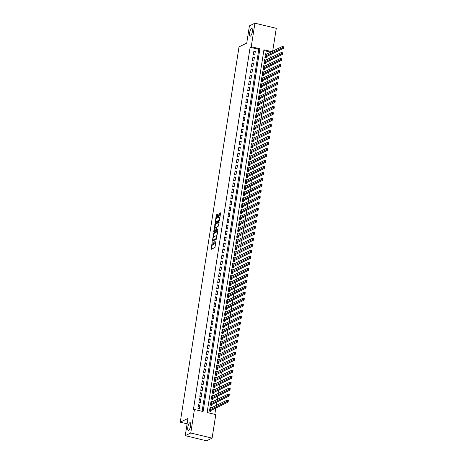 <?xml version="1.0" encoding="UTF-8"?>
<svg xmlns="http://www.w3.org/2000/svg" width="464" height="464" viewBox="0 0 464 464"><rect width="100%" height="100%" fill="white"/><g stroke="black" fill="none" stroke-linecap="round" stroke-linejoin="round"><path stroke-width="0.7" d="M212.181 242.15L211.108 249.371L214.994 247.48L215.853 241.489A1.96 0.615 -76.5 0 1 214.867 243.71L214.548 243.867A1.96 0.615 -76.5 0 1 214.385 243.89A1.96 0.615 -76.5 0 1 214.148 242.318L214.188 241.176L213.846 242.469A1.96 0.615 -76.5 0 1 212.86 244.685L212.535 244.847A1.96 0.615 -76.5 0 1 212.373 244.87A1.96 0.615 -76.5 0 1 212.141 243.298L212.181 242.15M250.357 36.169A3.996 1.247 -76.5 0 0 252.277 32.132A3.996 1.247 -76.5 0 0 251.888 28.443A3.996 1.247 -76.5 0 0 251.558 28.495A3.996 1.247 -76.5 0 0 249.638 32.532A3.996 1.247 -76.5 0 0 250.026 36.221A3.996 1.247 -76.5 0 0 250.357 36.169M188.622 430.389A3.996 1.247 -76.5 0 0 190.547 426.352A3.996 1.247 -76.5 0 0 190.159 422.663A3.996 1.247 -76.5 0 0 189.828 422.71A3.996 1.247 -76.5 0 0 187.903 426.747A3.996 1.247 -76.5 0 0 188.291 430.435A3.996 1.247 -76.5 0 0 188.622 430.389M217.749 214.693L217.622 214.206L216.537 214.739L216.224 215.429L215.209 222.865L219.147 220.968L219.455 220.272L220.545 213.33L220.47 212.837L219.101 213.486L218.329 217.152L218.405 217.645L219.107 217.32A1.641 0.51 -76.5 0 1 219.24 217.297A1.641 0.51 -76.5 0 1 219.402 218.811A1.641 0.51 -76.5 0 1 218.614 220.47L216.056 221.711A1.641 0.51 -76.5 0 1 215.922 221.734A1.641 0.51 -76.5 0 1 215.76 220.22A1.641 0.51 -76.5 0 1 216.549 218.561L217.285 217.662L217.749 214.693M271.73 51.649L263.935 49.776L207.13 412.519L215.783 414.59L212.1 438.126L206.602 440.8L185.252 435.679L187.955 418.441L180.258 422.188L239.03 46.858L246.732 43.111L249.429 25.874L254.927 23.2L276.277 28.321L272.693 51.179M185.252 435.679L190.756 433.005L194.439 409.474L203.093 411.551L259.898 48.807L251.244 46.731L254.927 23.2M202.113 411.313L258.796 49.341L250.142 47.27L193.337 410.008L194.439 409.474M250.142 47.27L251.244 46.731M213.666 233.038L212.396 241.164L216.282 239.273L217.68 231.635L217.552 231.147L213.666 233.038L214.246 233.177L213.411 237.232M213.707 231.524L215.099 223.886L218.985 222.001L219.112 222.482L218.335 226.148L216.763 226.913L216.456 227.609L216.218 230.069L217.947 229.257L217.778 230.086L213.829 232.012L213.707 231.524L214.281 231.664L214.414 230.828M266.777 54.056L265.443 53.737L264.88 57.333L266.319 57.681L266.487 56.631M265.837 60.053L264.503 59.734L263.941 63.33L265.385 63.672L265.547 62.628M264.898 66.05L263.564 65.726L263.001 69.327L264.445 69.67L264.608 68.62M263.958 72.042L262.624 71.723L262.061 75.319L263.506 75.667L263.668 74.617M263.018 78.039L261.684 77.72L261.122 81.316L262.566 81.664L262.728 80.614M262.085 84.036L260.745 83.717L260.182 87.313L261.626 87.655L261.789 86.611M261.145 90.033L259.811 89.709L259.243 93.31L260.687 93.653L260.849 92.603M260.205 96.025L258.871 95.706L258.309 99.302L259.747 99.65L259.915 98.6M259.266 102.022L257.932 101.703L257.369 105.299L258.808 105.647L258.976 104.597M258.326 108.019L256.992 107.7L256.43 111.296L257.868 111.638L258.036 110.594M257.387 114.011L256.053 113.692L255.49 117.293L256.934 117.636L257.097 116.586M256.447 120.008L255.113 119.689L254.55 123.285L255.995 123.633L256.157 122.583M255.507 126.005L254.173 125.686L253.611 129.282L255.055 129.63L255.217 128.58M254.574 132.002L253.234 131.683L252.671 135.279L254.115 135.621L254.278 134.572M253.634 137.994L252.3 137.675L251.732 141.276L253.176 141.619L253.338 140.569M252.694 143.991L251.36 143.672L250.798 147.268L252.236 147.616L252.404 146.566M251.755 149.988L250.421 149.669L249.858 153.265L251.297 153.613L251.465 152.563M250.815 155.985L249.481 155.66L248.919 159.262L250.357 159.604L250.525 158.555M249.876 161.977L248.542 161.658L247.979 165.254L249.423 165.602L249.586 164.552M248.936 167.974L247.602 167.655L247.039 171.251L248.484 171.599L248.646 170.549M247.996 173.971L246.662 173.652L246.1 177.248L247.544 177.596L247.706 176.546M247.063 179.968L245.723 179.643L245.16 183.245L246.604 183.587L246.767 182.538M246.123 185.96L244.789 185.641L244.221 189.237L245.665 189.585L245.827 188.535M245.183 191.957L243.849 191.638L243.281 195.234L244.725 195.582L244.893 194.532M244.244 197.954L242.91 197.635L242.347 201.231L243.786 201.579L243.954 200.529M243.304 203.951L241.97 203.626L241.408 207.228L242.846 207.57L243.014 206.521M242.365 209.943L241.031 209.624L240.468 213.22L241.912 213.568L242.075 212.518M241.425 215.94L240.091 215.621L239.528 219.217L240.973 219.565L241.135 218.515M240.485 221.937L239.151 221.618L238.589 225.214L240.033 225.562L240.195 224.512M239.546 227.934L238.212 227.609L237.649 231.211L239.093 231.553L239.256 230.504M238.612 233.926L237.272 233.607L236.71 237.203L238.154 237.551L238.316 236.501M237.672 239.923L236.338 239.604L235.77 243.2L237.214 243.548L237.377 242.498M236.733 245.92L235.399 245.601L234.836 249.197L236.275 249.545L236.443 248.495M235.793 251.917L234.459 251.592L233.897 255.194L235.335 255.536L235.503 254.487M234.854 257.909L233.52 257.59L232.957 261.186L234.401 261.534L234.564 260.484M233.914 263.906L232.58 263.587L232.017 267.183L233.462 267.531L233.624 266.481M232.974 269.903L231.64 269.584L231.078 273.18L232.522 273.522L232.684 272.478M232.035 275.9L230.701 275.575L230.138 279.177L231.582 279.519L231.745 278.47M231.101 281.892L229.761 281.573L229.199 285.169L230.643 285.517L230.805 284.467M230.161 287.889L228.827 287.57L228.259 291.166L229.703 291.514L229.866 290.464M229.222 293.886L227.888 293.567L227.325 297.163L228.764 297.505L228.932 296.461M228.282 299.877L226.948 299.558L226.386 303.16L227.824 303.502L227.992 302.453M227.343 305.875L226.009 305.556L225.446 309.152L226.884 309.5L227.053 308.45M226.403 311.872L225.069 311.553L224.506 315.149L225.951 315.497L226.113 314.447M225.463 317.869L224.129 317.55L223.567 321.146L225.011 321.488L225.173 320.444M224.524 323.86L223.19 323.541L222.627 327.143L224.071 327.485L224.234 326.436M223.59 329.858L222.25 329.539L221.688 333.135L223.132 333.483L223.294 332.433M222.65 335.855L221.316 335.536L220.748 339.132L222.192 339.48L222.355 338.43M221.711 341.852L220.377 341.527L219.814 345.129L221.253 345.471L221.421 344.421M220.771 347.843L219.437 347.524L218.875 351.12L220.313 351.468L220.481 350.419M219.832 353.841L218.498 353.522L217.935 357.118L219.373 357.466L219.542 356.416M218.892 359.838L217.558 359.519L216.995 363.115L218.44 363.463L218.602 362.413M217.952 365.835L216.618 365.51L216.056 369.112L217.5 369.454L217.662 368.404M217.013 371.826L215.679 371.507L215.116 375.103L216.56 375.451L216.723 374.402M216.073 377.824L214.739 377.505L214.177 381.101L215.621 381.449L215.783 380.399M215.139 383.821L213.8 383.502L213.237 387.098L214.681 387.446L214.844 386.396M214.2 389.818L212.866 389.493L212.297 393.095L213.742 393.437L213.904 392.387M213.26 395.809L211.926 395.49L211.364 399.086L212.802 399.434L212.97 398.385M212.321 401.807L210.987 401.488L210.424 405.084L211.862 405.432L212.031 404.382M198.505 404.718L197.942 408.314L199.387 408.656L199.949 405.06L198.505 404.718M199.445 398.721L198.882 402.317L200.326 402.665L200.889 399.063L199.445 398.721M200.384 392.724L199.822 396.32L201.266 396.668L201.828 393.072L200.384 392.724M201.324 386.727L200.761 390.328L202.205 390.671L202.768 387.075L201.324 386.727M202.263 380.735L201.701 384.331L203.145 384.673L203.708 381.077L202.263 380.735M203.203 374.738L202.64 378.334L204.079 378.682L204.647 375.086L203.203 374.738M204.143 368.741L203.58 372.337L205.018 372.685L205.581 369.089L204.143 368.741M205.082 362.744L204.514 366.345L205.958 366.688L206.521 363.092L205.082 362.744M206.016 356.752L205.453 360.348L206.898 360.696L207.46 357.094L206.016 356.752M206.956 350.755L206.393 354.351L207.837 354.699L208.4 351.103L206.956 350.755M207.895 344.758L207.333 348.354L208.777 348.702L209.339 345.106L207.895 344.758M208.835 338.761L208.272 342.362L209.716 342.705L210.279 339.109L208.835 338.761M209.774 332.769L209.212 336.365L210.656 336.713L211.219 333.111L209.774 332.769M210.714 326.772L210.151 330.368L211.59 330.716L212.158 327.12L210.714 326.772M211.654 320.775L211.091 324.371L212.529 324.719L213.092 321.123L211.654 320.775M212.593 314.778L212.031 318.379L213.469 318.722L214.032 315.126L212.593 314.778M213.533 308.786L212.964 312.382L214.409 312.73L214.971 309.128L213.533 308.786M214.467 302.789L213.904 306.385L215.348 306.733L215.911 303.137L214.467 302.789M215.406 296.792L214.844 300.388L216.288 300.736L216.85 297.14L215.406 296.792M216.346 290.795L215.783 294.396L217.227 294.739L217.79 291.143L216.346 290.795M217.285 284.803L216.723 288.399L218.167 288.747L218.73 285.145L217.285 284.803M218.225 278.806L217.662 282.402L219.101 282.75L219.669 279.154L218.225 278.806M219.165 272.809L218.602 276.405L220.04 276.753L220.603 273.157L219.165 272.809M220.104 266.817L219.542 270.413L220.98 270.756L221.543 267.16L220.104 266.817M221.044 260.82L220.475 264.416L221.92 264.764L222.482 261.162L221.044 260.82M221.978 254.823L221.415 258.419L222.859 258.767L223.422 255.171L221.978 254.823M222.917 248.826L222.355 252.428L223.799 252.77L224.361 249.174L222.917 248.826M223.857 242.834L223.294 246.43L224.738 246.773L225.301 243.177L223.857 242.834M224.796 236.837L224.234 240.433L225.678 240.781L226.241 237.179L224.796 236.837M225.736 230.84L225.173 234.436L226.618 234.784L227.18 231.188L225.736 230.84M226.676 224.843L226.113 228.445L227.551 228.787L228.12 225.191L226.676 224.843M227.615 218.851L227.053 222.447L228.491 222.79L229.054 219.194L227.615 218.851M228.555 212.854L227.986 216.45L229.431 216.798L229.993 213.196L228.555 212.854M229.489 206.857L228.926 210.453L230.37 210.801L230.933 207.205L229.489 206.857M230.428 200.86L229.866 204.462L231.31 204.804L231.872 201.208L230.428 200.86M231.368 194.868L230.805 198.464L232.249 198.807L232.812 195.211L231.368 194.868M232.307 188.871L231.745 192.467L233.189 192.815L233.752 189.213L232.307 188.871M233.247 182.874L232.684 186.47L234.129 186.818L234.691 183.222L233.247 182.874M234.187 176.877L233.624 180.479L235.062 180.821L235.631 177.225L234.187 176.877M235.126 170.885L234.564 174.481L236.002 174.829L236.565 171.228L235.126 170.885M236.066 164.888L235.503 168.484L236.942 168.832L237.504 165.236L236.066 164.888M237.005 158.891L236.437 162.487L237.881 162.835L238.444 159.239L237.005 158.891M237.939 152.894L237.377 156.496L238.821 156.838L239.383 153.242L237.939 152.894M238.879 146.902L238.316 150.498L239.76 150.846L240.323 147.245L238.879 146.902M239.818 140.905L239.256 144.501L240.7 144.849L241.263 141.253L239.818 140.905M240.758 134.908L240.195 138.504L241.64 138.852L242.202 135.256L240.758 134.908M241.698 128.911L241.135 132.513L242.573 132.855L243.142 129.259L241.698 128.911M242.637 122.919L242.075 126.515L243.513 126.863L244.076 123.262L242.637 122.919M243.577 116.922L243.014 120.518L244.453 120.866L245.015 117.27L243.577 116.922M244.516 110.925L243.948 114.521L245.392 114.869L245.955 111.273L244.516 110.925M245.45 104.928L244.888 108.53L246.332 108.872L246.894 105.276L245.45 104.928M246.39 98.936L245.827 102.532L247.271 102.88L247.834 99.279L246.39 98.936M247.329 92.939L246.767 96.535L248.211 96.883L248.774 93.287L247.329 92.939M248.269 86.942L247.706 90.538L249.151 90.886L249.713 87.29L248.269 86.942M249.209 80.945L248.646 84.547L250.09 84.889L250.653 81.293L249.209 80.945M250.148 74.953L249.586 78.549L251.024 78.897L251.592 75.296L250.148 74.953M251.088 68.956L250.525 72.552L251.964 72.9L252.526 69.304L251.088 68.956M252.027 62.959L251.459 66.561L252.903 66.903L253.466 63.307L252.027 62.959M252.961 56.968L252.399 60.564L253.843 60.906L254.405 57.31L252.961 56.968M254.782 54.914L255.345 51.313L253.901 50.97L253.338 54.566L254.782 54.914M214.809 414.358L215.789 408.094M216.201 405.461L216.729 402.097M217.14 399.463L217.668 396.099M218.08 393.466L218.602 390.102M219.02 387.475L219.542 384.111M219.953 381.478L220.481 378.114M220.893 375.48L221.421 372.116M221.833 369.483L222.36 366.119M222.772 363.492L223.3 360.128M223.712 357.495L224.24 354.131M224.651 351.497L225.179 348.133M225.591 345.5L226.113 342.142M226.531 339.509L227.053 336.145M227.464 333.512L227.992 330.148M228.404 327.514L228.932 324.15M229.344 321.517L229.871 318.159M230.283 315.526L230.811 312.162M231.223 309.529L231.751 306.165M232.162 303.531L232.69 300.167M233.102 297.534L233.63 294.176M234.042 291.543L234.564 288.179M234.975 285.546L235.503 282.182M235.915 279.548L236.443 276.184M236.855 273.551L237.382 270.193M237.794 267.56L238.322 264.196M238.734 261.563L239.262 258.199M239.673 255.565L240.201 252.201M240.613 249.568L241.141 246.21M241.553 243.577L242.075 240.213M242.492 237.58L243.014 234.216M243.426 231.582L243.954 228.218M244.366 225.591L244.893 222.227M245.305 219.594L245.833 216.23M246.245 213.597L246.773 210.233M247.184 207.599L247.712 204.235M248.124 201.608L248.652 198.244M249.064 195.611L249.586 192.247M250.003 189.614L250.525 186.25M250.937 183.616L251.465 180.252M251.877 177.625L252.404 174.261M252.816 171.628L253.344 168.264M253.756 165.631L254.284 162.267M254.695 159.633L255.223 156.275M255.635 153.642L256.163 150.278M256.575 147.645L257.102 144.281M257.514 141.648L258.036 138.284M258.448 135.65L258.976 132.292M259.388 129.659L259.915 126.295M260.327 123.662L260.855 120.298M261.267 117.665L261.795 114.301M262.206 111.667L262.734 108.309M263.146 105.676L263.674 102.312M264.086 99.679L264.613 96.315M265.025 93.682L265.547 90.318M265.965 87.684L266.487 84.326M266.899 81.693L267.426 78.329M267.838 75.696L268.366 72.332M268.778 69.699L269.306 66.335M269.717 63.701L270.245 60.343M270.657 57.71L271.185 54.346M270.634 52.183L263.813 50.547M211.381 407.804L210.047 407.485L209.484 411.081L210.929 411.429L211.091 410.379M180.258 422.188L187.108 423.829M212.1 438.126L190.756 433.005M258.796 49.341L259.898 48.807M199.949 405.06L198.331 405.849M200.889 399.063L199.271 399.852M201.828 393.072L200.21 393.861M202.768 387.075L201.144 387.863M203.708 381.077L202.084 381.866M204.647 375.086L203.023 375.869M205.581 369.089L203.963 369.878M206.521 363.092L204.902 363.88M207.46 357.094L205.842 357.883M208.4 351.103L206.782 351.886M209.339 345.106L207.721 345.895M210.279 339.109L208.661 339.897M211.219 333.111L209.595 333.9M212.158 327.12L210.534 327.903M213.092 321.123L211.474 321.912M214.032 315.126L212.413 315.914M214.971 309.128L213.353 309.917M215.911 303.137L214.293 303.92M216.85 297.14L215.232 297.929M217.79 291.143L216.172 291.931M218.73 285.145L217.106 285.934M219.669 279.154L218.045 279.937M220.603 273.157L218.985 273.946M221.543 267.16L219.924 267.948M222.482 261.162L220.864 261.951M223.422 255.171L221.804 255.96M224.361 249.174L222.743 249.963M225.301 243.177L223.683 243.965M226.241 237.179L224.617 237.968M227.18 231.188L225.556 231.977M228.12 225.191L226.496 225.98M229.054 219.194L227.435 219.982M229.993 213.196L228.375 213.985M230.933 207.205L229.315 207.994M231.872 201.208L230.254 201.997M232.812 195.211L231.194 195.999M233.752 189.213L232.133 190.002M234.691 183.222L233.067 184.011M235.631 177.225L234.007 178.014M236.565 171.228L234.946 172.016M237.504 165.236L235.886 166.019M238.444 159.239L236.826 160.028M239.383 153.242L237.765 154.031M240.323 147.245L238.705 148.033M241.263 141.253L239.644 142.036M242.202 135.256L240.578 136.045M243.142 129.259L241.518 130.048M244.076 123.262L242.457 124.05M245.015 117.27L243.397 118.053M245.955 111.273L244.337 112.062M246.894 105.276L245.276 106.065M247.834 99.279L246.216 100.067M248.774 93.287L247.155 94.07M249.713 87.29L248.089 88.079M250.653 81.293L249.029 82.082M251.592 75.296L249.968 76.084M252.526 69.304L250.908 70.087M253.466 63.307L251.848 64.096M254.405 57.31L252.787 58.099M255.345 51.313L253.727 52.101M212.373 244.87L212.953 245.009A1.96 0.615 -76.5 0 0 213.115 244.98L212.535 244.847M214.171 243.641A1.96 0.615 -76.5 0 1 213.44 244.824L213.115 244.98M214.385 243.89L214.96 244.029A1.96 0.615 -76.5 0 0 215.122 244.006L214.548 243.867M215.83 243.426A1.96 0.615 -76.5 0 1 215.447 243.849L215.122 244.006M212.234 244.76L211.549 249.156M217.691 231.501L214.246 233.177M212.935 240.277L212.837 240.949M212.674 239.882L212.761 240.224L216.172 238.566L216.526 237.226A1.96 0.615 -76.5 0 0 216.288 235.654A1.96 0.615 -76.5 0 0 216.125 235.677L213.794 236.808A1.96 0.615 -76.5 0 0 212.808 239.03L212.674 239.882M213.278 240.346L212.761 240.224M216.543 238.803L213.341 240.358M217.013 235.898A1.96 0.615 -76.5 0 0 216.868 235.793L216.288 235.654M214.861 227.975L215.371 224.721L214.791 224.582M219.124 222.349L215.679 224.025L215.371 224.721M216.752 230.179L217.987 229.645M215.128 227.708A1.641 0.51 -76.5 0 0 214.339 229.367A1.641 0.51 -76.5 0 0 214.496 230.881A1.641 0.51 -76.5 0 0 214.635 230.857L215.534 230.422L215.841 229.726L216.079 227.261L215.128 227.708M214.496 230.881L215.076 231.014A1.641 0.51 -76.5 0 0 215.209 230.997L214.635 230.857M216.363 230.103L215.209 230.997M215.922 221.734L216.497 221.873A1.641 0.51 -76.5 0 0 216.63 221.85L216.056 221.711M219.443 220.365A1.641 0.51 -76.5 0 1 219.194 220.603L216.63 221.85M219.895 217.477A1.641 0.51 -76.5 0 0 219.82 217.436L219.24 217.297M220.562 213.196L219.681 213.626L219.373 214.322L218.892 217.425M215.847 221.693L215.702 222.645M217.761 214.559L216.804 215.569L216.294 218.811M227.557 400.664L227.459 401.267L228.039 401.406L228.131 400.803L226.908 400.252L228.352 400.6L228.114 402.097L226.67 401.749L226.908 400.252L209.885 408.535M210.285 411.272L210.917 410.46L228.114 402.097L228.039 401.406M209.647 410.031L227.459 401.267M228.497 394.673L228.398 395.27L228.978 395.409L229.071 394.806L227.847 394.255L229.286 394.603L229.054 396.099L227.609 395.757L227.847 394.255L210.824 402.537M211.224 405.275L211.851 404.469L229.054 396.099L228.978 395.409M210.586 404.034L228.398 395.27M229.431 388.675L229.338 389.273L229.918 389.412L230.011 388.815L228.787 388.258L230.225 388.606L229.993 390.108L228.549 389.76L228.787 388.258L211.758 396.54M212.164 399.284L212.79 398.472L229.993 390.108L229.918 389.412M211.526 398.042L229.338 389.273M230.37 382.678L230.277 383.281L230.857 383.415L230.95 382.817L229.721 382.266L231.165 382.609L230.933 384.111L229.489 383.763L229.721 382.266L212.698 390.543M213.104 393.286L213.73 392.474L230.933 384.111L230.857 383.415M212.466 392.045L230.277 383.281M231.31 376.681L231.217 377.284L231.791 377.423L231.89 376.82L230.66 376.269L232.104 376.617L231.872 378.114L230.428 377.766L230.66 376.269L213.637 384.552M214.043 387.289L214.67 386.477L231.872 378.114L231.791 377.423M213.405 386.048L231.217 377.284M232.249 370.69L232.157 371.287L232.731 371.426L232.824 370.829L231.6 370.272L233.044 370.62L232.806 372.116L231.368 371.774L231.6 370.272L214.577 378.554M214.983 381.292L215.609 380.486L232.806 372.116L232.731 371.426M214.345 380.051L232.157 371.287M233.189 364.692L233.096 365.29L233.67 365.429L233.763 364.832L232.539 364.275L233.984 364.623L233.746 366.125L232.307 365.777L232.539 364.275L215.516 372.557M215.922 375.301L216.549 374.489L233.746 366.125L233.67 365.429M215.279 374.059L233.096 365.29M234.129 358.695L234.036 359.298L234.61 359.432L234.703 358.834L233.479 358.283L234.923 358.626L234.685 360.128L233.247 359.78L233.479 358.283L216.456 366.56M216.862 369.303L217.488 368.491L234.685 360.128L234.61 359.432M216.218 368.062L234.036 359.298M235.068 352.698L234.97 353.301L235.55 353.44L235.642 352.837L234.419 352.286L235.863 352.634L235.625 354.131L234.181 353.783L234.419 352.286L217.396 360.569M217.796 363.306L218.428 362.494L235.625 354.131L235.55 353.44M217.158 362.065L234.97 353.301M236.008 346.707L235.909 347.304L236.489 347.443L236.582 346.846L235.358 346.289L236.797 346.637L236.565 348.133L235.12 347.791L235.358 346.289L218.335 354.571M218.735 357.309L219.362 356.503L236.565 348.133L236.489 347.443M218.097 356.068L235.909 347.304M236.942 340.709L236.849 341.307L237.429 341.446L237.522 340.849L236.298 340.298L237.736 340.64L237.504 342.142L236.06 341.794L236.298 340.298L219.269 348.574M219.675 351.318L220.301 350.506L237.504 342.142L237.429 341.446M219.037 350.076L236.849 341.307M237.881 334.712L237.788 335.315L238.368 335.449L238.461 334.851L237.237 334.3L238.676 334.643L238.444 336.145L237 335.797L237.237 334.3L220.209 342.577M220.615 345.32L221.241 344.508L238.444 336.145L238.368 335.449M219.977 344.079L237.788 335.315M238.821 328.715L238.728 329.318L239.302 329.457L239.401 328.854L238.171 328.303L239.615 328.651L239.383 330.148L237.939 329.8L238.171 328.303L221.148 336.586M221.554 339.323L222.181 338.511L239.383 330.148L239.302 329.457M220.916 338.082L238.728 329.318M239.76 322.724L239.668 323.321L240.242 323.46L240.34 322.863L239.111 322.306L240.555 322.654L240.323 324.15L238.879 323.808L239.111 322.306L222.088 330.588M222.494 333.326L223.12 332.52L240.323 324.15L240.242 323.46M221.856 332.085L239.668 323.321M240.7 316.726L240.607 317.324L241.181 317.463L241.274 316.866L240.05 316.315L241.495 316.657L241.257 318.159L239.818 317.811L240.05 316.315L223.027 324.591M223.433 327.335L224.06 326.523L241.257 318.159L241.181 317.463M222.79 326.093L240.607 317.324M241.64 310.729L241.547 311.332L242.121 311.466L242.214 310.868L240.99 310.317L242.434 310.66L242.196 312.162L240.758 311.814L240.99 310.317L223.967 318.594M224.373 321.337L224.999 320.525L242.196 312.162L242.121 311.466M223.729 320.096L241.547 311.332M242.579 304.738L242.486 305.335L243.061 305.474L243.153 304.871L241.93 304.32L243.374 304.668L243.136 306.165L241.692 305.822L241.93 304.32L224.907 312.603M225.307 315.34L225.939 314.534L243.136 306.165L243.061 305.474M224.669 314.099L242.486 305.335M243.519 298.741L243.42 299.338L244 299.477L244.093 298.88L242.869 298.323L244.308 298.671L244.076 300.167L242.631 299.825L242.869 298.323L225.846 306.605M226.246 309.349L226.873 308.537L244.076 300.167L244 299.477M225.608 308.102L243.42 299.338M244.453 292.743L244.36 293.341L244.94 293.48L245.033 292.883L243.809 292.332L245.247 292.674L245.015 294.176L243.571 293.828L243.809 292.332L226.78 300.608M227.186 303.352L227.812 302.54L245.015 294.176L244.94 293.48M226.548 302.11L244.36 293.341M245.392 286.746L245.299 287.349L245.879 287.489L245.972 286.885L244.748 286.334L246.187 286.677L245.955 288.179L244.511 287.831L244.748 286.334L227.72 294.611M228.126 297.354L228.752 296.542L245.955 288.179L245.879 287.489M227.488 296.113L245.299 287.349M246.332 280.755L246.239 281.352L246.819 281.491L246.912 280.888L245.682 280.337L247.126 280.685L246.894 282.182L245.45 281.839L245.682 280.337L228.659 288.62M229.065 291.357L229.692 290.551L246.894 282.182L246.819 281.491M228.427 290.116L246.239 281.352M247.271 274.758L247.179 275.355L247.753 275.494L247.851 274.897L246.622 274.34L248.066 274.688L247.834 276.184L246.39 275.842L246.622 274.34L229.599 282.622M230.005 285.366L230.631 284.554L247.834 276.184L247.753 275.494M229.367 284.119L247.179 275.355M248.211 268.76L248.118 269.358L248.692 269.497L248.785 268.9L247.561 268.349L249.006 268.691L248.768 270.193L247.329 269.845L247.561 268.349L230.538 276.625M230.944 279.369L231.571 278.557L248.768 270.193L248.692 269.497M230.306 278.127L248.118 269.358M249.151 262.763L249.058 263.366L249.632 263.506L249.725 262.902L248.501 262.351L249.945 262.699L249.707 264.196L248.269 263.848L248.501 262.351L231.478 270.628M231.884 273.371L232.51 272.559L249.707 264.196L249.632 263.506M231.24 272.13L249.058 263.366M250.09 256.772L249.997 257.369L250.572 257.508L250.664 256.905L249.441 256.354L250.885 256.702L250.647 258.199L249.203 257.856L249.441 256.354L232.418 264.637M232.818 267.374L233.45 266.568L250.647 258.199L250.572 257.508M232.18 266.133L249.997 257.369M251.03 250.775L250.931 251.372L251.511 251.511L251.604 250.914L250.38 250.357L251.824 250.705L251.587 252.201L250.142 251.859L250.38 250.357L233.357 258.639M233.757 261.383L234.384 260.571L251.587 252.201L251.511 251.511M233.119 260.136L250.931 251.372M251.964 244.777L251.871 245.375L252.451 245.514L252.544 244.917L251.32 244.366L252.758 244.708L252.526 246.21L251.082 245.862L251.32 244.366L234.291 252.642M234.697 255.386L235.323 254.574L252.526 246.21L252.451 245.514M234.059 254.144L251.871 245.375M252.903 238.78L252.81 239.383L253.39 239.523L253.483 238.919L252.259 238.368L253.698 238.716L253.466 240.213L252.022 239.865L252.259 238.368L235.231 246.651M235.637 249.388L236.263 248.576L253.466 240.213L253.39 239.523M234.999 248.147L252.81 239.383M253.843 232.789L253.75 233.386L254.33 233.525L254.423 232.922L253.193 232.371L254.637 232.719L254.405 234.216L252.961 233.873L253.193 232.371L236.17 240.654M236.576 243.391L237.203 242.585L254.405 234.216L254.33 233.525M235.938 242.15L253.75 233.386M254.782 226.792L254.69 227.389L255.264 227.528L255.362 226.931L254.133 226.374L255.577 226.722L255.345 228.218L253.901 227.876L254.133 226.374L237.11 234.656M237.516 237.4L238.142 236.588L255.345 228.218L255.264 227.528M236.878 236.153L254.69 227.389M255.722 220.794L255.629 221.392L256.203 221.531L256.296 220.934L255.072 220.383L256.517 220.725L256.279 222.227L254.84 221.879L255.072 220.383L238.049 228.659M238.455 231.403L239.082 230.591L256.279 222.227L256.203 221.531M237.817 230.161L255.629 221.392M256.662 214.797L256.569 215.4L257.143 215.54L257.236 214.936L256.012 214.385L257.456 214.733L257.218 216.23L255.78 215.882L256.012 214.385L238.989 222.668M239.395 225.405L240.021 224.593L257.218 216.23L257.143 215.54M238.751 224.164L256.569 215.4M257.601 208.806L257.508 209.403L258.083 209.542L258.175 208.939L256.952 208.388L258.396 208.736L258.158 210.233L256.72 209.89L256.952 208.388L239.929 216.671M240.335 219.408L240.961 218.602L258.158 210.233L258.083 209.542M239.691 218.167L257.508 209.403M258.541 202.809L258.442 203.406L259.022 203.545L259.115 202.948L257.891 202.391L259.335 202.739L259.098 204.241L257.653 203.893L257.891 202.391L240.868 210.673M241.268 213.417L241.901 212.605L259.098 204.241L259.022 203.545M240.63 212.176L258.442 203.406M259.48 196.811L259.382 197.415L259.962 197.548L260.055 196.951L258.831 196.4L260.269 196.742L260.037 198.244L258.593 197.896L258.831 196.4L241.808 204.676M242.208 207.42L242.834 206.608L260.037 198.244L259.962 197.548M241.57 206.178L259.382 197.415M260.414 190.814L260.321 191.417L260.901 191.557L260.994 190.953L259.77 190.402L261.209 190.75L260.977 192.247L259.533 191.899L259.77 190.402L242.742 198.685M243.148 201.422L243.774 200.61L260.977 192.247L260.901 191.557M242.51 200.181L260.321 191.417M261.354 184.823L261.261 185.42L261.841 185.559L261.934 184.962L260.71 184.405L262.148 184.753L261.916 186.25L260.472 185.907L260.71 184.405L243.681 192.688M244.087 195.425L244.714 194.619L261.916 186.25L261.841 185.559M243.449 194.184L261.261 185.42M262.293 178.826L262.201 179.423L262.775 179.562L262.873 178.965L261.644 178.408L263.088 178.756L262.856 180.258L261.412 179.91L261.644 178.408L244.621 186.69M245.027 189.434L245.653 188.622L262.856 180.258L262.775 179.562M244.389 188.193L262.201 179.423M263.233 172.828L263.14 173.432L263.714 173.565L263.813 172.968L262.583 172.417L264.028 172.759L263.796 174.261L262.351 173.913L262.583 172.417L245.56 180.693M245.966 183.437L246.593 182.625L263.796 174.261L263.714 173.565M245.328 182.195L263.14 173.432M264.173 166.831L264.08 167.434L264.654 167.574L264.747 166.97L263.523 166.419L264.967 166.767L264.729 168.264L263.291 167.916L263.523 166.419L246.5 174.702M246.906 177.439L247.532 176.627L264.729 168.264L264.654 167.574M246.262 176.198L264.08 167.434M265.112 160.84L265.019 161.437L265.594 161.576L265.686 160.979L264.463 160.422L265.907 160.77L265.669 162.267L264.231 161.924L264.463 160.422L247.44 168.705M247.846 171.442L248.472 170.636L265.669 162.267L265.594 161.576M247.202 170.201L265.019 161.437M266.052 154.843L265.959 155.44L266.533 155.579L266.626 154.982L265.402 154.431L266.846 154.773L266.609 156.275L265.164 155.927L265.402 154.431L248.379 162.707M248.779 165.451L249.412 164.639L266.609 156.275L266.533 155.579M248.141 164.21L265.959 155.44M266.991 148.845L266.893 149.449L267.473 149.582L267.566 148.985L266.342 148.434L267.78 148.776L267.548 150.278L266.104 149.93L266.342 148.434L249.319 156.71M249.719 159.454L250.345 158.642L267.548 150.278L267.473 149.582M249.081 158.212L266.893 149.449M267.925 142.848L267.832 143.451L268.412 143.591L268.505 142.987L267.281 142.436L268.72 142.784L268.488 144.281L267.044 143.933L267.281 142.436L250.253 150.719M250.659 153.456L251.285 152.644L268.488 144.281L268.412 143.591M250.021 152.215L267.832 143.451M268.865 136.857L268.772 137.454L269.352 137.593L269.445 136.996L268.221 136.439L269.659 136.787L269.427 138.284L267.983 137.941L268.221 136.439L251.192 144.722M251.598 147.459L252.225 146.653L269.427 138.284L269.352 137.593M250.96 146.218L268.772 137.454M269.804 130.86L269.712 131.457L270.286 131.596L270.384 130.999L269.155 130.448L270.599 130.79L270.367 132.292L268.923 131.944L269.155 130.448L252.132 138.724M252.538 141.468L253.164 140.656L270.367 132.292L270.286 131.596M251.9 140.227L269.712 131.457M270.744 124.862L270.651 125.466L271.225 125.599L271.324 125.002L270.094 124.451L271.539 124.793L271.307 126.295L269.862 125.947L270.094 124.451L253.071 132.727M253.477 135.471L254.104 134.659L271.307 126.295L271.225 125.599M252.839 134.229L270.651 125.466M271.684 118.871L271.591 119.468L272.165 119.608L272.258 119.004L271.034 118.453L272.478 118.801L272.24 120.298L270.802 119.95L271.034 118.453L254.011 126.736M254.417 129.473L255.043 128.667L272.24 120.298L272.165 119.608M253.773 128.232L271.591 119.468M272.623 112.874L272.53 113.471L273.105 113.61L273.197 113.013L271.974 112.456L273.418 112.804L273.18 114.301L271.742 113.958L271.974 112.456L254.951 120.739M255.357 123.482L255.983 122.67L273.18 114.301L273.105 113.61M254.713 122.235L272.53 113.471M273.563 106.877L273.47 107.474L274.044 107.613L274.137 107.016L272.913 106.465L274.357 106.807L274.12 108.309L272.675 107.961L272.913 106.465L255.89 114.741M256.29 117.485L256.923 116.673L274.12 108.309L274.044 107.613M255.652 116.244L273.47 107.474M274.502 100.879L274.404 101.483L274.984 101.622L275.077 101.019L273.853 100.468L275.297 100.81L275.059 102.312L273.615 101.964L273.853 100.468L256.83 108.744M257.23 111.488L257.856 110.676L275.059 102.312L274.984 101.622M256.592 110.246L274.404 101.483M275.436 94.888L275.343 95.485L275.923 95.625L276.016 95.021L274.792 94.47L276.231 94.818L275.999 96.315L274.555 95.973L274.792 94.47L257.764 102.753M258.17 105.49L258.796 104.684L275.999 96.315L275.923 95.625M257.532 104.249L275.343 95.485M276.376 88.891L276.283 89.488L276.863 89.627L276.956 89.03L275.732 88.473L277.17 88.821L276.938 90.318L275.494 89.975L275.732 88.473L258.703 96.756M259.109 99.499L259.736 98.687L276.938 90.318L276.863 89.627M258.471 98.252L276.283 89.488M277.315 82.894L277.223 83.491L277.803 83.63L277.895 83.033L276.666 82.482L278.11 82.824L277.878 84.326L276.434 83.978L276.666 82.482L259.643 90.758M260.049 93.502L260.675 92.69L277.878 84.326L277.803 83.63M259.411 92.261L277.223 83.491M278.255 76.896L278.162 77.5L278.736 77.639L278.835 77.036L277.605 76.485L279.05 76.833L278.818 78.329L277.373 77.981L277.605 76.485L260.582 84.761M260.988 87.505L261.615 86.693L278.818 78.329L278.736 77.639M260.35 86.263L278.162 77.5M279.195 70.905L279.102 71.502L279.676 71.642L279.769 71.038L278.545 70.487L279.989 70.835L279.751 72.332L278.313 71.99L278.545 70.487L261.522 78.77M261.928 81.507L262.554 80.701L279.751 72.332L279.676 71.642M261.29 80.266L279.102 71.502M280.134 64.908L280.041 65.505L280.616 65.644L280.708 65.047L279.485 64.49L280.929 64.838L280.691 66.335L279.253 65.992L279.485 64.49L262.462 72.773M262.868 75.516L263.494 74.704L280.691 66.335L280.616 65.644M262.224 74.269L280.041 65.505M281.074 58.911L280.981 59.508L281.555 59.647L281.648 59.05L280.424 58.499L281.868 58.841L281.631 60.343L280.192 59.995L280.424 58.499L263.401 66.775M263.807 69.519L264.434 68.707L281.631 60.343L281.555 59.647M263.163 68.278L280.981 59.508M282.013 52.913L281.915 53.517L282.495 53.656L282.588 53.053L281.364 52.502L282.808 52.85L282.57 54.346L281.126 53.998L281.364 52.502L264.341 60.784M264.741 63.522L265.373 62.71L282.57 54.346L282.495 53.656M264.103 62.28L281.915 53.517M282.953 46.922L282.854 47.519L283.434 47.659L283.527 47.055L282.303 46.504L283.742 46.852L283.51 48.349L282.066 48.007L282.303 46.504L265.28 54.787M265.681 57.524L266.307 56.718L283.51 48.349L283.434 47.659M265.043 56.283L282.854 47.519M213.44 244.824L212.86 244.685M215.447 243.849L214.867 243.71M211.567 249.029L210.987 248.89M212.848 240.816L212.274 240.677M213.939 233.873L213.359 233.734M216.578 238.658L216.172 238.566M215.679 224.025L215.099 223.886M216.845 230.202L216.27 230.063M216.114 230.556L215.534 230.422M216.502 227.383L216.12 227.29M219.194 220.603L218.614 220.47M218.909 217.291L218.329 217.152M219.373 214.322L218.793 214.182M219.681 213.626L219.101 213.486M215.714 222.511L215.139 222.378M216.804 215.569L216.224 215.429M217.111 214.873L216.537 214.739M210.824 410.547L209.612 410.257M210.917 410.46L209.629 410.153M211.764 404.55L210.552 404.26M211.851 404.469L210.569 404.156M212.703 398.553L211.491 398.263M212.79 398.472L211.509 398.164M213.643 392.561L212.431 392.266M213.73 392.474L212.442 392.167M214.583 386.564L213.37 386.274M214.67 386.477L213.382 386.17M215.522 380.567L214.31 380.277M215.609 380.486L214.322 380.178M216.456 374.57L215.244 374.28M216.549 374.489L215.261 374.181M217.396 368.578L216.183 368.283M217.488 368.491L216.201 368.184M218.335 362.581L217.123 362.291M218.428 362.494L217.14 362.187M219.275 356.584L218.063 356.294M219.362 356.503L218.08 356.195M220.214 350.587L219.002 350.297M220.301 350.506L219.02 350.198M221.154 344.595L219.942 344.3M221.241 344.508L219.959 344.201M222.094 338.598L220.881 338.308M222.181 338.511L220.893 338.204M223.033 332.601L221.821 332.311M223.12 332.52L221.833 332.212M223.967 326.604L222.755 326.314M224.06 326.523L222.772 326.215M224.907 320.612L223.694 320.317M224.999 320.525L223.712 320.218M225.846 314.615L224.634 314.325M225.939 314.534L224.651 314.221M226.786 308.618L225.574 308.328M226.873 308.537L225.591 308.229M227.725 302.621L226.513 302.331M227.812 302.54L226.531 302.232M228.665 296.629L227.453 296.339M228.752 296.542L227.47 296.235M229.605 290.632L228.392 290.342M229.692 290.551L228.404 290.238M230.544 284.635L229.332 284.345M230.631 284.554L229.344 284.246M231.484 278.638L230.266 278.348M231.571 278.557L230.283 278.249M232.418 272.646L231.205 272.356M232.51 272.559L231.223 272.252M233.357 266.649L232.145 266.359M233.45 266.568L232.162 266.255M234.297 260.652L233.085 260.362M234.384 260.571L233.102 260.263M235.236 254.655L234.024 254.365M235.323 254.574L234.042 254.266M236.176 248.663L234.964 248.373M236.263 248.576L234.981 248.269M237.116 242.666L235.903 242.376M237.203 242.585L235.915 242.272M238.055 236.669L236.843 236.379M238.142 236.588L236.855 236.28M238.995 230.672L237.777 230.382M239.082 230.591L237.794 230.283M239.929 224.68L238.716 224.39M240.021 224.593L238.734 224.286M240.868 218.683L239.656 218.393M240.961 218.602L239.673 218.289M241.808 212.686L240.596 212.396M241.901 212.605L240.613 212.297M242.747 206.695L241.535 206.399M242.834 206.608L241.553 206.3M243.687 200.697L242.475 200.407M243.774 200.61L242.492 200.303M244.627 194.7L243.414 194.41M244.714 194.619L243.426 194.312M245.566 188.703L244.354 188.413M245.653 188.622L244.366 188.314M246.506 182.712L245.294 182.416M246.593 182.625L245.305 182.317M247.44 176.714L246.227 176.424M247.532 176.627L246.245 176.32M248.379 170.717L247.167 170.427M248.472 170.636L247.184 170.329M249.319 164.72L248.107 164.43M249.412 164.639L248.124 164.331M250.258 158.729L249.046 158.433M250.345 158.642L249.064 158.334M251.198 152.731L249.986 152.441M251.285 152.644L250.003 152.337M252.138 146.734L250.925 146.444M252.225 146.653L250.943 146.346M253.077 140.737L251.865 140.447M253.164 140.656L251.877 140.348M254.017 134.746L252.805 134.45M254.104 134.659L252.816 134.351M254.956 128.748L253.738 128.458M255.043 128.667L253.756 128.354M255.89 122.751L254.678 122.461M255.983 122.67L254.695 122.363M256.83 116.754L255.618 116.464M256.923 116.673L255.635 116.365M257.769 110.763L256.557 110.473M257.856 110.676L256.575 110.368M258.709 104.765L257.497 104.475M258.796 104.684L257.514 104.371M259.649 98.768L258.436 98.478M259.736 98.687L258.454 98.38M260.588 92.771L259.376 92.481M260.675 92.69L259.388 92.382M261.528 86.78L260.316 86.49M261.615 86.693L260.327 86.385M262.467 80.782L261.249 80.492M262.554 80.701L261.267 80.388M263.401 74.785L262.189 74.495M263.494 74.704L262.206 74.397M264.341 68.788L263.129 68.498M264.434 68.707L263.146 68.399M265.28 62.797L264.068 62.507M265.373 62.71L264.086 62.402M266.22 56.799L265.008 56.509M266.307 56.718L265.025 56.405M213.307 240.364L212.727 240.23M216.792 230.208L216.218 230.069M216.508 227.366L216.079 227.261"/></g></svg>
